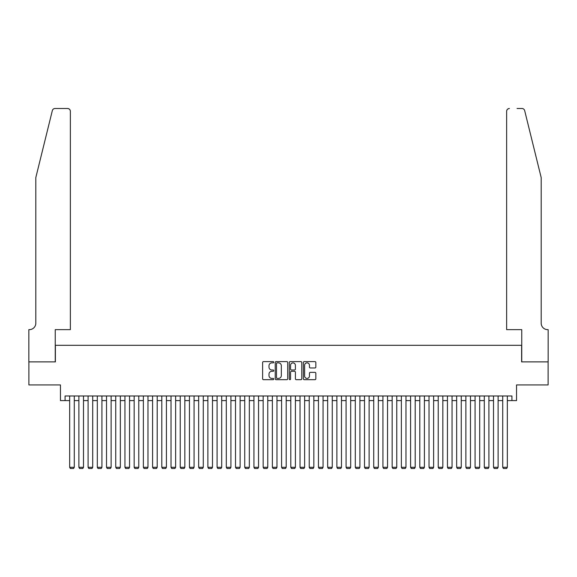 <?xml version="1.0" encoding="UTF-8"?>
<svg xmlns="http://www.w3.org/2000/svg" width="577" height="577" viewBox="0 0 577 577"><rect width="100%" height="100%" fill="white"/><g stroke="black" fill="none" stroke-linecap="round" stroke-linejoin="round"><path stroke-width="0.87" d="M273.758 362.233A0.635 0.635 0 0 0 273.123 361.599L263.516 361.599A0.902 0.902 0 0 0 262.614 362.5L262.614 378.779A0.902 0.902 0 0 0 263.516 379.688L273.123 379.688A0.635 0.635 0 0 0 273.758 379.053A0.635 0.635 0 0 0 273.123 378.418L271.882 378.418A2.892 2.892 0 0 1 268.99 375.526L268.99 374.17A2.892 2.892 0 0 1 271.882 371.278L273.123 371.278A0.635 0.635 0 0 0 273.758 370.643A0.635 0.635 0 0 0 273.123 370.008L271.882 370.008A2.892 2.892 0 0 1 268.99 367.116L268.99 365.76A2.892 2.892 0 0 1 271.882 362.868L273.123 362.868A0.635 0.635 0 0 0 273.758 362.233M314.934 367.975A0.902 0.902 0 0 0 315.835 367.073L315.835 362.5A0.902 0.902 0 0 0 314.934 361.599L304.259 361.599A0.902 0.902 0 0 0 303.358 362.5L303.358 378.779A0.902 0.902 0 0 0 304.259 379.688L314.934 379.688A0.902 0.902 0 0 0 315.835 378.779L315.835 373.269A0.902 0.902 0 0 0 314.934 372.36L310.361 372.36A0.902 0.902 0 0 0 309.46 373.269L309.46 376.002A2.416 2.416 0 0 1 307.043 378.418A2.416 2.416 0 0 1 304.62 376.002L304.62 365.284A2.416 2.416 0 0 1 307.043 362.868A2.416 2.416 0 0 1 309.46 365.284L309.46 367.073A0.902 0.902 0 0 0 310.361 367.975L314.934 367.975M65.064 400.589L65.064 395.981L511.936 395.981L511.936 400.589L516.545 400.589L516.545 384.924L548.107 384.924L548.107 361.887L521.615 361.887L521.615 345.306L55.385 345.306L55.385 361.887L28.893 361.887L28.893 384.924L60.455 384.924L60.455 400.589L69.666 400.589M287.707 362.5A0.902 0.902 0 0 0 286.805 361.599L276.131 361.599A0.902 0.902 0 0 0 275.229 362.5L275.229 378.779A0.902 0.902 0 0 0 276.131 379.688L286.805 379.688A0.902 0.902 0 0 0 287.707 378.779L287.707 362.5M290.195 361.599L300.869 361.599A0.902 0.902 0 0 1 301.771 362.5L301.771 378.779A0.902 0.902 0 0 1 300.869 379.688L296.304 379.688A0.902 0.902 0 0 1 295.395 378.779L295.395 372.179A0.902 0.902 0 0 0 294.494 371.278L291.464 371.278A0.902 0.902 0 0 0 290.556 372.179L290.556 379.053A0.635 0.635 0 0 1 289.921 379.688A0.635 0.635 0 0 1 289.293 379.053L289.293 362.5A0.902 0.902 0 0 1 290.195 361.599M74.274 400.589L78.883 400.589M83.492 400.589L88.093 400.589M92.702 400.589L97.311 400.589M101.92 400.589L106.521 400.589M111.13 400.589L115.739 400.589M120.348 400.589L124.949 400.589M129.558 400.589L134.167 400.589M138.776 400.589L143.377 400.589M147.986 400.589L152.595 400.589M157.204 400.589L161.805 400.589M166.414 400.589L171.023 400.589M175.632 400.589L180.233 400.589M184.842 400.589L189.451 400.589M194.06 400.589L198.661 400.589M203.27 400.589L207.879 400.589M212.487 400.589L217.089 400.589M221.698 400.589L226.307 400.589M230.915 400.589L235.517 400.589M240.126 400.589L244.735 400.589M249.343 400.589L253.945 400.589M258.554 400.589L263.162 400.589M267.771 400.589L272.373 400.589M276.982 400.589L281.59 400.589M286.199 400.589L290.801 400.589M295.41 400.589L300.018 400.589M304.627 400.589L309.229 400.589M313.838 400.589L318.446 400.589M323.055 400.589L327.657 400.589M332.265 400.589L336.874 400.589M341.483 400.589L346.085 400.589M350.693 400.589L355.302 400.589M359.911 400.589L364.513 400.589M369.121 400.589L373.73 400.589M378.339 400.589L382.94 400.589M387.549 400.589L392.158 400.589M396.767 400.589L401.368 400.589M405.977 400.589L410.586 400.589M415.195 400.589L419.796 400.589M424.405 400.589L429.014 400.589M433.623 400.589L438.224 400.589M442.833 400.589L447.442 400.589M452.051 400.589L456.652 400.589M461.261 400.589L465.87 400.589M470.479 400.589L475.08 400.589M479.689 400.589L484.298 400.589M488.907 400.589L493.508 400.589M498.117 400.589L502.726 400.589M507.334 400.589L511.936 400.589M277.126 362.868A0.635 0.635 0 0 0 276.491 363.496L276.491 377.791A0.635 0.635 0 0 0 277.126 378.418L278.439 378.418A2.892 2.892 0 0 0 281.331 375.526L281.331 365.76A2.892 2.892 0 0 0 278.439 362.868L277.126 362.868M295.395 365.328A2.416 2.416 0 0 0 292.979 362.911A2.416 2.416 0 0 0 290.556 365.328L290.556 369.107A0.902 0.902 0 0 0 291.464 370.008L294.494 370.008A0.902 0.902 0 0 0 295.395 369.107L295.395 365.328M74.274 395.981L74.274 467.298L69.666 467.298L69.666 395.981M74.274 467.298L73.582 468.495L70.358 468.495L69.666 467.298M52.334 110.604C53.034 109.089 53.034 109.089 52.334 110.604L35.81 177.608L35.81 323.192A6.448 6.448 0 0 1 29.355 329.64L28.85 329.64L28.85 361.887L55.248 361.887L55.248 329.64L70.358 329.64L70.358 111.267A2.762 2.762 0 0 0 67.596 108.505L55.017 108.505A2.762 2.762 0 0 0 52.334 110.604M59.95 108.505L67.596 108.505C69.262 108.678 70.185 109.601 70.358 111.267L70.358 329.64M35.81 323.192A6.448 6.448 0 0 1 29.355 329.64M536.127 157.067L524.666 110.604L541.19 177.608L541.19 323.192A6.448 6.448 0 0 0 547.645 329.64L548.15 329.64L548.15 361.887L521.752 361.887L521.752 329.64L506.642 329.64L506.642 111.267L506.642 329.64M517.05 108.505L521.983 108.505A2.762 2.762 0 0 1 524.666 110.604M509.404 108.505A2.762 2.762 0 0 0 506.642 111.267C506.815 109.601 507.738 108.678 509.404 108.505M541.19 323.192A6.448 6.448 0 0 0 547.645 329.64M83.492 395.981L83.492 467.298L78.883 467.298L78.883 395.981M83.492 467.298L82.799 468.495L79.576 468.495L78.883 467.298M92.702 395.981L92.702 467.298L88.093 467.298L88.093 395.981M92.702 467.298L92.01 468.495L88.786 468.495L88.093 467.298M101.92 395.981L101.92 467.298L97.311 467.298L97.311 395.981M101.92 467.298L101.227 468.495L98.003 468.495L97.311 467.298M111.13 395.981L111.13 467.298L106.521 467.298L106.521 395.981M111.13 467.298L110.438 468.495L107.214 468.495L106.521 467.298M120.348 395.981L120.348 467.298L115.739 467.298L115.739 395.981M120.348 467.298L119.655 468.495L116.431 468.495L115.739 467.298M129.558 395.981L129.558 467.298L124.949 467.298L124.949 395.981M129.558 467.298L128.866 468.495L125.642 468.495L124.949 467.298M138.776 395.981L138.776 467.298L134.167 467.298L134.167 395.981M138.776 467.298L138.083 468.495L134.859 468.495L134.167 467.298M147.986 395.981L147.986 467.298L143.377 467.298L143.377 395.981M147.986 467.298L147.294 468.495L144.07 468.495L143.377 467.298M157.204 395.981L157.204 467.298L152.595 467.298L152.595 395.981M157.204 467.298L156.511 468.495L153.287 468.495L152.595 467.298M166.414 395.981L166.414 467.298L161.805 467.298L161.805 395.981M166.414 467.298L165.722 468.495L162.498 468.495L161.805 467.298M175.632 395.981L175.632 467.298L171.023 467.298L171.023 395.981M175.632 467.298L174.939 468.495L171.715 468.495L171.023 467.298M184.842 395.981L184.842 467.298L180.233 467.298L180.233 395.981M184.842 467.298L184.15 468.495L180.926 468.495L180.233 467.298M194.06 395.981L194.06 467.298L189.451 467.298L189.451 395.981M194.06 467.298L193.367 468.495L190.143 468.495L189.451 467.298M203.27 395.981L203.27 467.298L198.661 467.298L198.661 395.981M203.27 467.298L202.577 468.495L199.353 468.495L198.661 467.298M212.487 395.981L212.487 467.298L207.879 467.298L207.879 395.981M212.487 467.298L211.795 468.495L208.571 468.495L207.879 467.298M221.698 395.981L221.698 467.298L217.089 467.298L217.089 395.981M221.698 467.298L221.005 468.495L217.781 468.495L217.089 467.298M230.915 395.981L230.915 467.298L226.307 467.298L226.307 395.981M230.915 467.298L230.223 468.495L226.999 468.495L226.307 467.298M240.126 395.981L240.126 467.298L235.517 467.298L235.517 395.981M240.126 467.298L239.433 468.495L236.209 468.495L235.517 467.298M249.343 395.981L249.343 467.298L244.735 467.298L244.735 395.981M249.343 467.298L248.651 468.495L245.427 468.495L244.735 467.298M258.554 395.981L258.554 467.298L253.945 467.298L253.945 395.981M258.554 467.298L257.861 468.495L254.637 468.495L253.945 467.298M267.771 395.981L267.771 467.298L263.162 467.298L263.162 395.981M267.771 467.298L267.079 468.495L263.855 468.495L263.162 467.298M276.982 395.981L276.982 467.298L272.373 467.298L272.373 395.981M276.982 467.298L276.289 468.495L273.065 468.495L272.373 467.298M286.199 395.981L286.199 467.298L281.59 467.298L281.59 395.981M286.199 467.298L285.507 468.495L282.283 468.495L281.59 467.298M295.41 395.981L295.41 467.298L290.801 467.298L290.801 395.981M295.41 467.298L294.717 468.495L291.493 468.495L290.801 467.298M304.627 395.981L304.627 467.298L300.018 467.298L300.018 395.981M304.627 467.298L303.935 468.495L300.711 468.495L300.018 467.298M313.838 395.981L313.838 467.298L309.229 467.298L309.229 395.981M313.838 467.298L313.145 468.495L309.921 468.495L309.229 467.298M323.055 395.981L323.055 467.298L318.446 467.298L318.446 395.981M323.055 467.298L322.363 468.495L319.139 468.495L318.446 467.298M332.265 395.981L332.265 467.298L327.657 467.298L327.657 395.981M332.265 467.298L331.573 468.495L328.349 468.495L327.657 467.298M341.483 395.981L341.483 467.298L336.874 467.298L336.874 395.981M341.483 467.298L340.791 468.495L337.567 468.495L336.874 467.298M350.693 395.981L350.693 467.298L346.085 467.298L346.085 395.981M350.693 467.298L350.001 468.495L346.777 468.495L346.085 467.298M359.911 395.981L359.911 467.298L355.302 467.298L355.302 395.981M359.911 467.298L359.219 468.495L355.995 468.495L355.302 467.298M369.121 395.981L369.121 467.298L364.513 467.298L364.513 395.981M369.121 467.298L368.429 468.495L365.205 468.495L364.513 467.298M378.339 395.981L378.339 467.298L373.73 467.298L373.73 395.981M378.339 467.298L377.647 468.495L374.423 468.495L373.73 467.298M387.549 395.981L387.549 467.298L382.94 467.298L382.94 395.981M387.549 467.298L386.857 468.495L383.633 468.495L382.94 467.298M396.767 395.981L396.767 467.298L392.158 467.298L392.158 395.981M396.767 467.298L396.074 468.495L392.85 468.495L392.158 467.298M405.977 395.981L405.977 467.298L401.368 467.298L401.368 395.981M405.977 467.298L405.285 468.495L402.061 468.495L401.368 467.298M415.195 395.981L415.195 467.298L410.586 467.298L410.586 395.981M415.195 467.298L414.502 468.495L411.278 468.495L410.586 467.298M424.405 395.981L424.405 467.298L419.796 467.298L419.796 395.981M424.405 467.298L423.713 468.495L420.489 468.495L419.796 467.298M433.623 395.981L433.623 467.298L429.014 467.298L429.014 395.981M433.623 467.298L432.93 468.495L429.706 468.495L429.014 467.298M442.833 395.981L442.833 467.298L438.224 467.298L438.224 395.981M442.833 467.298L442.141 468.495L438.917 468.495L438.224 467.298M452.051 395.981L452.051 467.298L447.442 467.298L447.442 395.981M452.051 467.298L451.358 468.495L448.134 468.495L447.442 467.298M461.261 395.981L461.261 467.298L456.652 467.298L456.652 395.981M461.261 467.298L460.569 468.495L457.345 468.495L456.652 467.298M470.479 395.981L470.479 467.298L465.87 467.298L465.87 395.981M470.479 467.298L469.786 468.495L466.562 468.495L465.87 467.298M479.689 395.981L479.689 467.298L475.08 467.298L475.08 395.981M479.689 467.298L478.997 468.495L475.773 468.495L475.08 467.298M488.907 395.981L488.907 467.298L484.298 467.298L484.298 395.981M488.907 467.298L488.214 468.495L484.99 468.495L484.298 467.298M498.117 395.981L498.117 467.298L493.508 467.298L493.508 395.981M498.117 467.298L497.424 468.495L494.2 468.495L493.508 467.298M507.334 395.981L507.334 467.298L502.726 467.298L502.726 395.981M507.334 467.298L506.642 468.495L503.418 468.495L502.726 467.298"/></g></svg>
